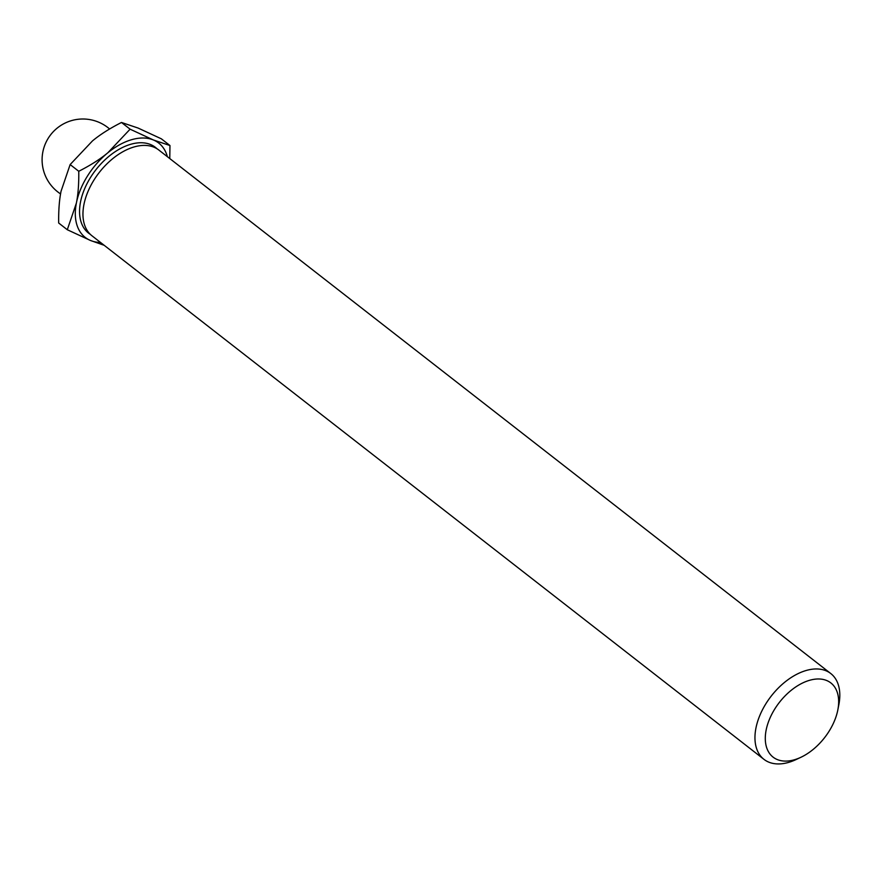 <?xml version="1.0" encoding="UTF-8"?>
<svg xmlns="http://www.w3.org/2000/svg" width="883" height="883" viewBox="0 0 883 883"><rect width="100%" height="100%" fill="white"/><g stroke="black" fill="none" stroke-linecap="round" stroke-linejoin="round"><path stroke-width="1.32" d="M100.541 242.461A59.812 36.457 -52.1 0 1 90.574 240.507L104.183 245.308M169.768 158.554L169.966 145.529L153.377 139.967A59.812 36.457 -52.1 0 1 167.373 156.677M76.368 203.112L67.296 229.735L90.574 240.507A59.812 36.457 -52.1 0 1 76.368 203.112A59.812 36.457 -52.1 0 1 107.77 152.836A59.812 36.457 -52.1 0 1 153.377 139.967L130.099 129.183L107.77 152.836C100.221 159.128 90.552 165.276 78.764 171.28C78.929 183.885 78.134 194.492 76.368 203.112M837.835 709.921A47.02 28.664 -52.1 0 1 800.892 757.294A47.02 28.664 -52.1 0 1 765.44 734.987A47.02 28.664 -52.1 0 1 807.537 680.948A47.02 28.664 -52.1 0 1 837.835 709.877A47.02 28.664 -52.1 0 1 837.835 709.921M800.892 757.294L796.124 759.535A54.371 33.146 -52.1 0 1 763.961 759.347A54.371 33.146 -52.1 0 1 771.234 696.08A54.371 33.146 -52.1 0 1 830.804 673.563A54.371 33.146 -52.1 0 1 838.85 704.7A54.371 33.146 -52.1 0 1 838.839 704.744M763.961 759.347L91.953 235.772A54.371 33.146 -52.1 0 1 99.227 172.516A54.371 33.146 -52.1 0 1 158.785 150L830.804 673.563M169.966 145.529L161.346 138.819L138.079 128.046L121.479 122.472L130.099 129.183M67.296 229.735L58.675 223.013C58.51 210.419 59.304 199.812 61.07 191.192L70.143 164.569L92.472 140.916C100.022 134.624 109.691 128.477 121.479 122.472M78.764 171.28L70.143 164.569M90.331 234.359A54.371 33.146 -52.1 0 1 95.828 169.867A54.371 33.146 -52.1 0 1 157.019 148.763M837.835 709.877L838.85 704.7M109.602 128.984A40.784 40.784 0 0 0 50.331 135.198A40.784 40.784 0 0 0 60.574 193.918"/></g></svg>

